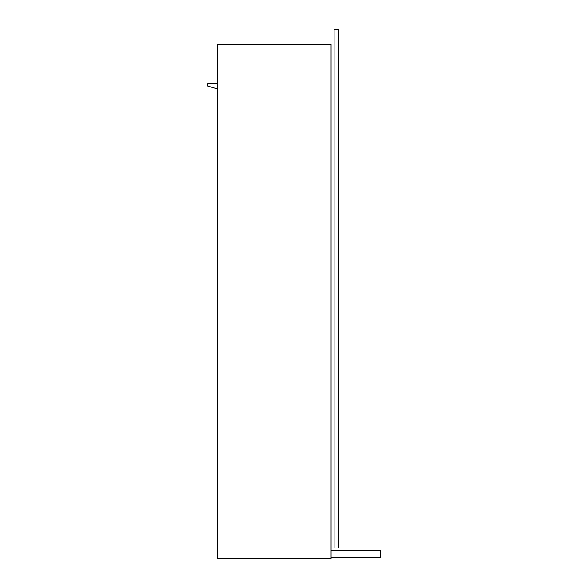<?xml version="1.0" encoding="UTF-8"?>
<svg xmlns="http://www.w3.org/2000/svg" width="588" height="588" viewBox="0 0 588 588"><rect width="100%" height="100%" fill="white"/><g stroke="black" fill="none" stroke-linecap="round" stroke-linejoin="round"><path stroke-width="0.88" d="M215.377 88.369L217.641 88.369L215.377 88.369L207.814 86.098L207.814 83.834L217.641 83.834L207.814 83.834L207.814 86.098L215.377 88.369M380.186 550.287L380.186 557.843L331.044 557.843L331.044 550.287L380.186 550.287L331.044 550.287L331.044 557.843L380.186 557.843L380.186 550.287M217.641 44.519L217.641 558.6L217.641 44.519L331.044 44.519L331.044 558.6L331.044 44.519L217.641 44.519M331.044 558.6L217.641 558.6L331.044 558.6M334.065 29.4L334.065 548.016L338.607 548.016L334.065 548.016L334.065 29.4L338.607 29.4L334.065 29.4M338.607 548.016L338.607 29.4L338.607 548.016"/></g></svg>
